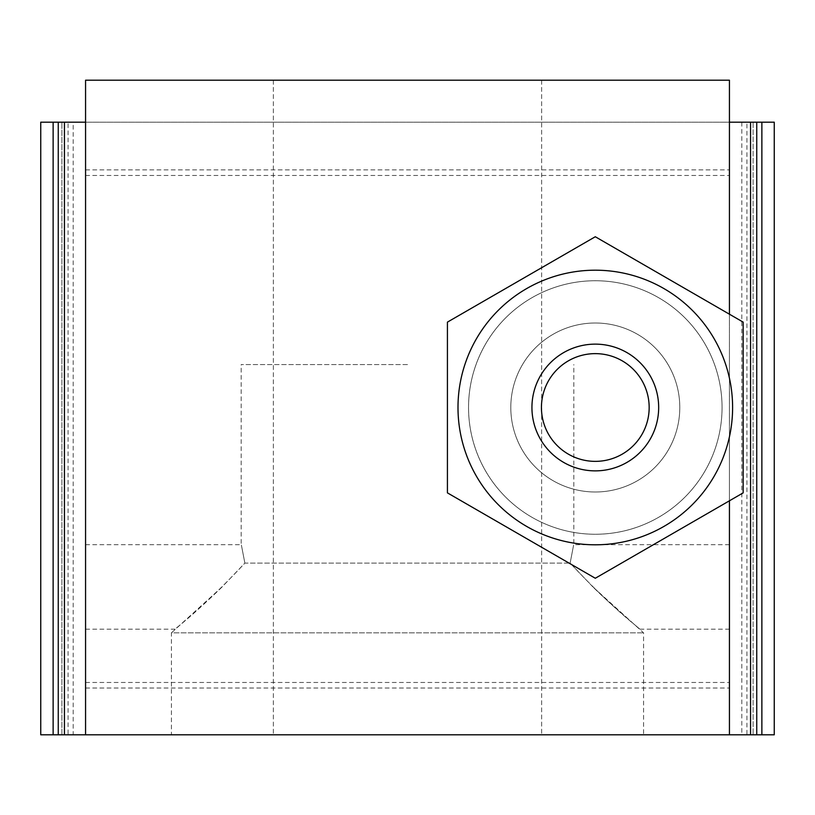 <?xml version="1.0" encoding="UTF-8"?>
<svg xmlns="http://www.w3.org/2000/svg" width="815" height="815" viewBox="0 0 815 815"><rect width="100%" height="100%" fill="white"/><g stroke="black" fill="none" stroke-linecap="round" stroke-linejoin="round"><path stroke-width="0.61" stroke-dasharray="4.08 3.06" d="M468.554 407.5A126.743 126.743 0 0 1 658.673 297.73A126.743 126.743 0 0 1 658.673 517.27A126.743 126.743 0 0 1 468.554 407.5A126.743 126.743 0 0 0 658.673 517.27A126.743 126.743 0 0 0 658.673 297.73A126.743 126.743 0 0 0 468.554 407.5M649.168 407.5A53.872 53.872 0 0 1 568.361 454.149A53.872 53.872 0 0 1 568.361 360.851A53.872 53.872 0 0 1 649.168 407.5M732.604 407.5A137.307 137.307 0 0 1 526.643 526.409A137.307 137.307 0 0 1 526.643 288.591A137.307 137.307 0 0 1 732.604 407.5M447.425 322.129L447.425 492.871L595.296 578.253L743.168 492.871L743.168 322.129L595.296 236.747L447.425 322.129L447.425 492.871L595.296 578.253L743.168 492.871L743.168 322.129L595.296 236.747L447.425 322.129L447.425 492.871L595.296 578.253L743.168 492.871L743.168 322.129L595.296 236.747L447.425 322.129M722.049 407.5A126.743 126.743 0 0 0 531.92 297.73A126.743 126.743 0 0 0 531.92 517.27A126.743 126.743 0 0 0 722.049 407.5A126.743 126.743 0 0 1 531.92 517.27A126.743 126.743 0 0 1 531.92 297.73A126.743 126.743 0 0 1 722.049 407.5M595.296 323.005A84.495 84.495 0 0 1 679.792 407.5A84.495 84.495 0 0 1 595.296 491.995A84.495 84.495 0 0 1 510.801 407.5A84.495 84.495 0 0 1 595.296 323.005A84.495 84.495 0 0 1 679.792 407.5A84.495 84.495 0 0 1 595.296 491.995A84.495 84.495 0 0 1 510.801 407.5A84.495 84.495 0 0 1 595.296 323.005M222.088 586.932C200.021 608.724 163.397 638.96 179.29 625.604C199.41 609.192 221.273 588.359 244.867 563.104L570.133 563.104L244.867 563.104L222.088 586.932L171.415 632.858L643.585 632.858L171.415 632.858L171.415 734.804L643.585 734.804L171.415 734.804M592.913 586.932L570.133 563.104C593.727 588.359 615.59 609.192 635.71 625.604C651.603 638.96 614.979 608.724 592.913 586.932L643.585 632.858L643.585 734.804M85.565 586.932L85.565 544.685L85.565 586.932M244.867 563.104C240.201 538.898 240.201 538.898 244.867 563.104C240.201 538.898 240.201 538.898 244.867 563.104M570.133 563.104C574.799 538.898 574.799 538.898 570.133 563.104C574.799 538.898 574.799 538.898 570.133 563.104M407.5 364.57L241.169 364.57L407.5 364.57M407.5 734.804L273.361 734.804L407.5 734.804M407.5 80.196L273.361 80.196L407.5 80.196M61.879 734.804L61.879 122.189L61.879 734.804L40.75 734.804L729.435 734.804L729.435 122.189L85.565 122.189L85.565 734.804L64.436 734.804L64.436 122.189L85.565 122.189L85.565 734.804L85.565 688.023L85.565 734.804L85.565 688.023L85.565 734.804L729.435 734.804L729.435 122.189L85.565 122.189L729.435 122.189L729.435 169.897L729.435 80.196L85.565 80.196L85.565 169.897L85.565 122.189L729.435 122.189L729.435 734.804L729.435 688.023L729.435 734.804L729.435 688.023L729.435 734.804L750.564 734.804L750.564 122.189L729.435 122.189L746.937 122.189L746.937 734.804L761.872 734.804M85.565 428.965L85.565 175.47L85.565 428.965M729.435 586.932L729.435 629.18L729.435 586.932M729.435 428.965L729.435 682.461L729.435 428.965M58.252 734.804L73.187 734.804L73.187 122.189L85.565 122.189L85.565 734.804L741.813 734.804L741.813 122.189L756.748 122.189M729.435 314.203L729.435 500.797M774.25 734.804L753.121 734.804L774.25 734.804L774.25 122.189L753.121 122.189L753.121 734.804L753.121 122.189L746.937 122.189L761.872 122.189M753.121 734.804L756.748 734.804M753.121 122.189L774.25 122.189M61.879 122.189L40.75 122.189L68.063 122.189L68.063 734.804L53.128 734.804M53.128 122.189L58.252 122.189M40.75 734.804L40.75 122.189M85.565 629.18L175.093 629.18M85.565 544.685L241.169 544.685L241.169 364.57M729.435 544.685L573.831 544.685L573.831 364.57M273.361 80.196L273.361 734.804L273.361 80.196M541.639 80.196L541.639 734.804L541.639 80.196M639.907 629.18L729.435 629.18M85.565 682.461L729.435 682.461M85.565 175.47L729.435 175.47M85.565 688.023L729.435 688.023L85.565 688.023M85.565 169.897L729.435 169.897L85.565 169.897"/><path stroke-width="1.22" d="M649.168 407.5A53.872 53.872 0 0 0 568.361 360.851A53.872 53.872 0 0 0 568.361 454.149A53.872 53.872 0 0 0 649.168 407.5M732.604 407.5A137.307 137.307 0 0 0 526.643 288.591A137.307 137.307 0 0 0 526.643 526.409A137.307 137.307 0 0 0 732.604 407.5M595.296 236.747L447.425 322.129L447.425 492.871L595.296 578.253L743.168 492.871L743.168 322.129L595.296 236.747M729.435 500.797L729.435 734.804L85.565 734.804L85.565 80.196L729.435 80.196L729.435 314.203M761.872 734.804L761.872 122.189L774.25 122.189L774.25 734.804L729.435 734.804M761.872 122.189L750.564 122.189L750.564 734.804M729.435 122.189L750.564 122.189M53.128 734.804L53.128 122.189L40.75 122.189L40.75 734.804L85.565 734.804M53.128 122.189L64.436 122.189L64.436 734.804M85.565 122.189L64.436 122.189M658.673 407.5A63.376 63.376 0 0 1 563.613 462.38A63.376 63.376 0 0 1 563.613 352.62A63.376 63.376 0 0 1 658.673 407.5M756.748 122.189L756.748 734.804M58.252 122.189L58.252 734.804"/></g></svg>
